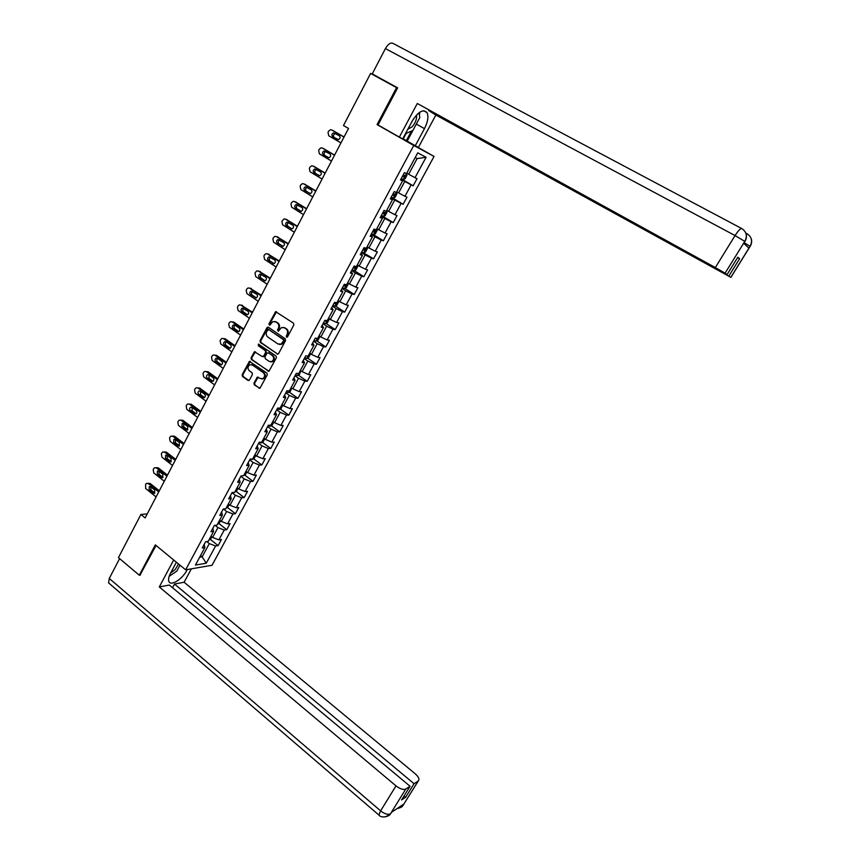 <?xml version="1.0" encoding="UTF-8"?>
<svg xmlns="http://www.w3.org/2000/svg" width="860" height="860" viewBox="0 0 860 860"><rect width="100%" height="100%" fill="white"/><g stroke="black" fill="none" stroke-linecap="round" stroke-linejoin="round"><path stroke-width="1.29" d="M286.455 337.142L287.53 336.819L293.851 324.94L293.507 323.177L275.651 311.675L268.857 324.037L269.76 325.317L272.749 321.64L275.813 321.877L277.21 322.833C278.909 324.274 279.274 326.144 278.317 328.423L277.5 329.95L278.425 331.229L281.381 327.585L284.51 327.8L285.918 328.756C287.627 330.219 288.003 332.089 287.036 334.379L286.455 337.142M253.936 383.141L254.27 384.882L259.935 388.247L267.277 374.863L266.933 373.111L249.422 361.372L242.154 374.713L242.488 376.443L248.024 380.41L249.507 379.969L252.41 374.476L252.077 372.735L249.314 370.778C247.433 368.628 247.583 366.629 249.766 364.769L252.399 364.952L263.278 372.638C265.17 374.756 265.041 376.766 262.891 378.647L260.171 378.486L257.344 377.131L253.936 383.141L254.625 383.194L254.969 384.936L259.741 388.333M155.316 544.875L139.299 575.211L118.444 557.635L140.911 514.484L145.136 517.924L348.515 128.441L343.484 125.538L370.617 73.422L396.567 87.656L377.067 124.603L413.767 145.48L185.642 569.825L155.316 544.875M277.07 354.062L278.586 353.611L285.563 340.517L285.219 338.765L268.427 327.252L266.912 327.724L260.053 340.743L260.397 342.484L277.855 354.212M276.382 357.749L268.976 371.251L251.41 359.523L251.066 357.792L254.495 351.74L262.182 356.513L263.676 356.062L265.632 352.374L265.288 350.633L258.29 345.752L258.43 344.161L276.038 355.997L276.382 357.749M413.767 145.48L434.053 156.434L212.033 565.257L185.642 569.825M210.27 539.338L218.118 545.616L221.428 539.51L218.902 539.865L224.234 530.039L226.739 529.717L230.072 523.579L227.567 523.869L232.931 513.979L235.414 513.71L238.768 507.518L236.296 507.765L241.692 497.789L244.154 497.585L247.54 491.35L245.078 491.533L250.518 481.492L252.969 481.331L256.366 475.053L253.926 475.193L259.408 465.066L261.838 464.97L265.267 458.649L262.848 458.724L268.363 448.522L270.771 448.49L274.222 442.115L271.835 442.137L277.393 431.86L279.769 431.881L283.252 425.463L280.876 425.421L286.488 415.068L288.842 415.154L292.346 408.683L290.003 408.586L295.646 398.159L297.979 398.298L301.505 391.784L299.183 391.623L304.87 381.12L307.181 381.313L310.739 374.756L308.439 374.53L314.169 363.952L316.448 364.21L320.038 357.599L317.759 357.308L323.532 346.644L325.789 346.967L329.401 340.313L327.155 339.958L332.971 329.219L335.207 329.606L338.84 322.887L336.625 322.478L342.484 311.653L344.688 312.105L348.354 305.343L346.161 304.859L352.062 293.959L354.245 294.475L357.943 287.659L355.771 287.111L361.727 276.125L363.877 276.716L367.596 269.846L365.457 269.234L371.456 258.15L373.584 258.806L377.336 251.883L375.218 251.206L381.26 240.048L383.356 240.768L387.14 233.791L385.054 233.038L391.139 221.794L393.213 222.589L397.019 215.559L394.966 214.742L401.104 203.401L403.146 204.272L406.984 197.187L404.952 196.295L411.134 184.868L413.155 185.803L417.025 178.665L415.014 177.697L426.076 157.273L417.723 152.844L406.522 173.612L404.447 172.613L400.502 179.923L402.598 180.901L400.728 179.525M218.118 545.616L215.591 545.992L206.25 563.236L195.435 565.063L204.863 547.573L202.24 547.96L205.594 541.725L208.217 541.359L213.592 531.394L210.99 531.727L214.366 525.449L216.956 525.137L222.375 515.097L219.794 515.376L223.202 509.055L225.772 508.798L231.232 498.682L228.674 498.897L232.103 492.533L234.651 492.339L240.144 482.148L237.607 482.31L241.069 475.892L243.595 475.752L249.131 465.486L246.616 465.582L250.099 459.122L252.603 459.046L258.183 448.694L255.689 448.737L259.204 442.223L261.687 442.212L267.309 431.785L264.837 431.763L268.374 425.206L270.835 425.248L276.49 414.746L274.05 414.66L277.608 408.048L280.048 408.156L285.756 397.578L283.338 397.427L286.917 390.762L289.336 390.935L295.087 380.27L292.69 380.066L296.302 373.348L298.689 373.584L304.483 362.845L302.118 362.565L305.762 355.803L308.116 356.104L313.954 345.269L311.61 344.935L315.287 338.12L317.619 338.485L323.5 327.574L321.188 327.165L324.887 320.296L327.187 320.726L333.121 309.729L330.831 309.267L334.562 302.344L336.84 302.838L342.817 291.755L340.549 291.217L344.312 284.241L346.558 284.81L352.579 273.641L350.342 273.028L354.137 265.998L356.363 266.632L362.425 255.377L360.222 254.7L364.038 247.615L366.242 248.325L372.348 236.984L370.176 236.231L374.025 229.082L376.185 229.867L382.356 218.429L380.206 217.612L384.087 210.41L386.226 211.259L392.44 199.746L390.311 198.843L394.224 191.587L396.331 192.511L402.598 180.901M215.107 525.363L217.935 527.599L212.613 537.457L211.012 536.178M212.871 528.223L213.592 531.394M212.613 537.457L218.902 539.865M217.935 527.599L224.234 530.039M223.471 509.023L226.631 511.496L221.278 521.418L219.655 520.149M221.611 512.001L222.375 515.097M221.278 521.418L227.567 523.869M226.631 511.496L232.931 513.979M232.028 492.673L235.393 495.263L229.996 505.271L228.362 504.003M230.415 495.661L231.232 498.682M229.996 505.271L236.296 507.765M235.393 495.263L241.692 497.789M240.822 476.343L244.219 478.923L238.779 488.996L237.134 487.738M239.284 479.203L240.144 482.148M238.779 488.996L245.078 491.533M244.219 478.923L250.518 481.492M249.69 459.885L253.109 462.454L247.626 472.602L245.971 471.344M248.218 462.626L249.131 465.486M247.626 472.602L253.926 475.193M253.109 462.454L259.408 465.066M258.613 443.319L262.053 445.867L256.538 456.09L254.872 454.843M257.215 445.921L258.183 448.694M256.538 456.09L262.848 458.724M262.053 445.867L268.363 448.522M267.611 426.625L271.083 429.151L265.525 439.449L263.837 438.213M266.277 429.086L267.309 431.785M265.525 439.449L271.835 442.137M271.083 429.151L277.393 431.86M276.673 409.801L280.166 412.316L274.566 422.69L272.867 421.464M275.415 412.133L276.49 414.746M274.566 422.69L280.876 425.421M280.166 412.316L286.488 415.068M285.8 392.848L289.325 395.353L283.682 405.802L281.973 404.587M284.617 395.052L285.756 397.578M283.682 405.802L290.003 408.586M289.325 395.353L295.646 398.159M295.002 375.777L298.549 378.26L292.862 388.795L291.142 387.581M293.883 377.841L295.087 380.27M292.862 388.795L299.183 391.623M298.549 378.26L304.87 381.12M304.268 358.577L307.848 361.039L302.118 371.649L300.377 370.445M303.236 360.49L304.483 362.845M302.118 371.649L308.439 374.53M307.848 361.039L314.169 363.952M313.599 341.248L317.211 343.688L311.438 354.385L309.686 353.191M312.642 343.022L313.954 345.269M311.438 354.385L317.759 357.308M317.211 343.688L323.532 346.644M323.005 323.779L326.649 326.209L320.834 336.98L319.071 335.798M322.135 325.413L323.5 327.574M320.834 336.98L327.155 339.958M326.649 326.209L332.971 329.219M332.487 306.181L336.152 308.589L330.294 319.447L328.52 318.275M331.691 307.665L333.121 309.729M330.294 319.447L336.625 322.478M336.152 308.589L342.484 311.653M342.043 288.455L345.731 290.841L339.829 301.785L338.034 300.613L338.603 301.935L336.776 305.311L334.991 306.16L332.917 305.375M341.323 289.777L342.817 291.755M339.829 301.785L346.161 304.859M345.731 290.841L352.062 293.959M351.665 270.588L355.384 272.953L349.44 283.983L347.633 282.822M351.031 271.76L352.579 273.641M349.44 283.983L355.771 287.111M355.384 272.953L361.727 276.125M361.361 252.582L365.113 254.936L359.125 266.041L357.298 264.891M360.813 253.603L362.425 255.377M359.125 266.041L365.457 269.234M365.113 254.936L371.456 258.15M371.144 234.436L374.917 236.769L368.875 247.959L367.048 246.82M370.671 235.296L372.348 236.984M368.875 247.959L375.218 251.206M374.917 236.769L381.26 240.048M380.991 216.15L384.807 218.462L378.712 229.749L376.863 228.609M380.614 216.849L382.356 218.429M378.712 229.749L385.054 233.038M384.807 218.462L391.139 221.794M390.913 197.725L394.762 200.014L388.623 211.388L386.763 210.259M390.623 198.262L392.44 199.746M388.623 211.388L394.966 214.742M394.762 200.014L401.104 203.401M400.921 179.149L404.791 181.428L398.61 192.887L396.729 191.769M398.61 192.887L404.952 196.295M404.791 181.428L411.134 184.868M426.076 157.273L417.121 158.584L408.672 174.236L406.78 173.129M408.672 174.236L415.014 177.697M397.438 88.204L396.567 87.656M139.299 575.211L140.449 575.017M416.896 122.969L407.199 141.115L402.813 138.653L434.053 156.434M147.253 513.882L140.911 514.484M417.121 158.584L415.176 157.573M200.563 555.549L202.154 556.839L209.302 543.595L206.766 541.563M199.649 557.237L202.154 556.839L206.25 563.236M204.207 544.326L204.863 547.573M209.302 543.595L215.591 545.992M401.125 178.762L413.155 185.803M391.214 197.166L403.146 204.272M381.84 215.699L393.213 222.589M373.24 234.533L383.356 240.768M361.77 251.84L373.584 258.806M354.277 270.599L363.877 276.716M344.785 288.358L354.245 294.475M335.368 305.988L344.688 312.105M326.015 323.478L335.207 329.606M316.727 340.829L325.789 346.967M307.504 358.061L316.448 364.21M298.345 375.154L307.181 381.313M289.25 392.128L297.979 398.298M280.231 408.973L288.842 415.154M271.265 425.689L279.769 431.881M262.364 442.287L270.771 448.49M253.528 458.756L261.838 464.97M244.756 475.107L252.969 481.331M236.048 491.339L244.154 497.585M227.395 507.454L235.414 513.71M218.805 523.461L226.739 529.717M377.067 124.603L383.925 128.323M287.089 337.217L287.702 334.486C288.67 332.196 288.293 330.326 286.584 328.864L285.918 328.756M283.585 327.37L286.584 328.864M274.931 321.457L277.887 322.941C279.575 324.392 279.952 326.252 278.984 328.531L278.371 331.25M276.565 311.728L269.535 324.156L269.717 325.327M268.363 327.208L260.741 340.839L261.075 342.581L277.748 354.148M283.596 340.839L283.348 339.603L268.621 329.498L266.729 331.433C265.772 333.702 266.138 335.561 267.815 337.012L277.855 343.935L281.059 344.14L283.596 340.839L284.262 340.936L283.348 339.603M268.739 329.52L284.026 339.711M279.543 344.494L281.736 344.237L283.413 342.549L282.736 342.452M284.262 340.936L283.413 342.549M255.377 351.762L251.765 357.867L252.098 359.609L268.761 371.337M262.966 356.653L264.364 356.137L266.31 352.46L265.976 350.719L258.29 345.752M258.43 344.161L259.118 344.258L258.978 345.849M269.18 361.415L271.878 361.576C274.082 359.684 274.222 357.663 272.308 355.524L268.438 352.826L266.923 353.277L264.977 356.964L265.31 358.706L269.18 361.415M270.728 361.888L272.555 361.651C274.759 359.76 274.899 357.738 272.986 355.599L272.308 355.524M268.331 352.761L272.986 355.599M258.215 377.121L254.625 383.194M261.784 378.97L263.579 378.712C265.729 376.82 265.848 374.82 263.955 372.702L263.278 372.638M251.539 364.554L263.955 372.702M250.292 361.372L242.853 374.777L243.186 376.508L248.852 380.539M344.054 136.976L333.056 130.602M340.947 142.921L328.735 135.772L328.025 132.332L328.627 131.171L330.455 129.731L331.756 129.957L344 137.084M403.286 179.503L406.468 173.591L406.93 175.29L405.006 178.858L403.243 179.525L401.276 178.493M335.626 133.579L335.142 133.59C333.25 134.622 332.96 135.923 334.26 137.482L337.958 139.653M402.502 176.225L403.921 176.988L404.823 175.655L403.265 174.795M332.734 136.751L338.442 139.632C340.323 138.589 340.614 137.278 339.302 135.719L333.615 132.849C331.723 133.87 331.423 135.181 332.734 136.751L334.26 137.482M407.855 129.215L412.166 126.796C415.509 122.786 416.982 118.852 416.562 114.971M410.317 124.614L413.51 118.895M419.024 112.746L419.809 117.519L412.832 130.559L405.512 133.59M170.613 573.018L175.279 569.428L178.525 563.966M173.236 568.127L175.945 563.053M179.686 565.729L176.805 571.104L169.162 576.308M416.326 124.076L424.474 128.635C427.914 121.765 428.753 116.412 426.969 112.563C423.055 108.811 418.078 111.746 412.037 121.389L402.684 138.901L399.363 137.106L417.304 103.49L715.337 267.557L735.053 235.565L385.42 48.579L372.229 73.895L397.632 87.838L378.035 124.969L399.363 137.106M424.474 128.635L415.283 145.716L418.411 147.404L435.859 115.025L428.678 110.553L730.839 277.318L750.167 246.121L748.899 248.088L743.674 243.273L744.911 241.198L725.066 273.179L715.337 267.557M737.568 257.624L739.6 258.72L737.816 257.237L727.055 274.609L417.304 103.49M407.199 141.115L415.283 145.716M435.859 115.025L730.839 277.318M385.42 48.579C388.086 44.064 390.612 42.334 393.031 43.398L741.61 228.48M377.626 77.271L372.229 73.895M727.055 274.609L725.066 273.179M739.6 258.72L728.914 275.942M419.443 115.315L419.712 112.251M406.307 140.642L411.392 131.15M403.254 138.901L406.253 133.289M744.147 242.627L750.017 246.282M746.114 233.974L747.157 233.823C751.683 236.887 752.693 240.983 750.178 246.11M744.76 241.359L735.053 235.565C738.321 230.512 740.589 228.19 741.836 228.599C746.48 231.716 747.501 235.909 744.921 241.187M176.397 562.214L170.549 573.147C168.646 576.834 168.108 579.64 168.958 581.575C170.947 586.434 182.374 579.145 186.878 570.309L187.286 569.535M173.688 559.989L159.304 586.928L169.312 585.037L410.059 786.266L405.812 788.996L390.397 813.958M172.527 587.724L174.494 584.058L184.126 582.241L415.272 773.828C418.723 776.945 419.723 779.332 418.293 780.966L414.047 783.707L174.494 584.058M191.35 568.836L184.126 582.241M159.304 586.928L395.998 785.889C400.061 788.986 403.329 790.017 405.812 788.996M109.489 583.65L108.575 582.865L109.274 578.447L119.605 558.613M410.059 786.266L401.588 799.94L405.63 797.284L414.047 783.707M400.986 805.971L402.91 805.497L403.781 804.1L391.461 812.324L390.569 813.754L391.579 812.238M140.019 575.093L156.047 545.476M405.63 797.284L404.05 795.962M169.28 576.221L172.677 573.921M391.44 812.485L390.569 813.754M385.42 816.892L390.204 814.259M397.868 808.507L402.663 805.949L418.175 781.052M334.594 155.101L323.543 148.608M331.476 161.056L319.361 153.832L318.662 150.403L319.254 149.242L321.006 147.845L322.36 148.06L334.508 155.251M396.481 192.231L396.944 193.801L395.03 197.349L393.256 198.036L391.279 197.048M326.08 151.629L325.693 151.661C323.865 152.704 323.586 153.994 324.876 155.531L328.66 157.778M392.493 194.79L393.923 195.532L394.826 194.22L393.256 193.371M323.328 154.843L329.047 157.735C330.874 156.681 331.143 155.391 329.842 153.865L324.156 150.962C322.317 152.005 322.038 153.295 323.328 154.843L324.876 155.531M325.198 173.075L314.115 166.485M322.081 179.041L310.062 171.763L309.363 168.334L309.955 167.184L311.632 165.819L313.04 166.034L325.091 173.29M386.559 210.646L387.032 212.173L385.14 215.688L383.356 216.408L381.367 215.451M316.641 169.56L316.329 169.603C314.545 170.645 314.287 171.925 315.555 173.44L319.404 175.762M382.571 213.215L384.001 213.936L384.904 212.646L383.334 211.807M313.997 172.796L319.716 175.72C321.489 174.655 321.737 173.365 320.468 171.871L314.771 168.947C312.986 170 312.728 171.28 313.997 172.796L315.555 173.44M315.878 190.931L304.752 184.244M312.76 196.908L300.828 189.555L300.14 186.136L300.731 184.997L302.322 183.653L303.784 183.868L315.738 191.2M376.702 228.921L377.196 230.394L375.315 233.888L373.519 234.64L371.531 233.716M307.278 187.362L307.031 187.405C305.3 188.458 305.063 189.727 306.31 191.21L310.202 193.607M372.724 231.501L374.154 232.2L375.067 230.921L373.476 230.093M304.741 190.608L310.46 193.554C312.18 192.489 312.406 191.21 311.159 189.737L305.45 186.792C303.72 187.856 303.483 189.125 304.741 190.608L306.31 191.21M306.633 208.636L295.453 201.874M303.505 214.624L291.669 207.217L290.981 203.799L291.562 202.67L293.099 201.358L294.593 201.573L306.461 208.958M366.188 248.303L363.812 252.711L365.575 251.948L367.435 248.486L366.919 247.046M297.99 205.035L297.796 205.078C296.119 206.131 295.904 207.389 297.141 208.851L301.065 211.313M362.952 249.636L364.382 250.325L365.296 249.056L363.694 248.25M295.539 208.292L301.269 211.259C302.935 210.184 303.15 208.926 301.914 207.475L296.206 204.519C294.529 205.572 294.303 206.841 295.539 208.292L297.141 208.851M297.452 226.223L286.229 219.386M294.324 232.221L282.575 224.75L281.887 221.343L283.94 218.934L285.477 219.139L297.259 226.599M357.223 265.041L357.749 266.439L355.9 269.879L354.083 270.685L352.073 269.825M288.788 222.579L288.648 222.622C287.014 223.686 286.81 224.933 288.025 226.363L291.991 228.878M353.256 267.643L354.696 268.309L355.599 267.051L353.998 266.256M286.423 225.857L292.142 228.835C293.765 227.76 293.959 226.513 292.744 225.083L287.036 222.106C285.402 223.17 285.197 224.417 286.423 225.857L288.025 226.363M288.337 243.681L277.07 236.779M285.197 249.679L273.544 242.154L272.867 238.747L273.448 237.629L274.856 236.382L276.425 236.586L288.121 244.1M347.59 282.897L348.139 284.252L346.3 287.659L344.484 288.508L342.463 287.67M279.661 240.004L279.565 240.037C277.973 241.101 277.791 242.337 278.984 243.745L282.972 246.315M343.635 285.498L345.075 286.154L345.978 284.907L344.892 284.391M277.361 243.283L283.08 246.282C284.649 245.207 284.843 243.96 283.628 242.563L277.941 239.553C276.35 240.628 276.157 241.864 277.361 243.283L278.984 243.745M279.296 260.999L267.987 254.044M276.146 267.019L264.579 259.419L263.912 256.022L264.482 254.925L265.837 253.7L267.449 253.904L279.048 261.472M270.599 257.301L270.545 257.312C269.008 258.387 268.825 259.613 270.008 260.999L274.017 263.622M334.948 306.181L336.787 302.827M334.078 303.225L335.529 303.86L336.496 302.763M268.374 260.58L274.082 263.601C275.608 262.526 275.781 261.289 274.598 259.903L268.9 256.882C267.363 257.957 267.18 259.183 268.374 260.58L270.008 260.999M270.309 278.199L258.967 271.19M267.17 284.23L255.689 276.565L255.022 273.179L255.592 272.082L256.882 270.9L258.527 271.083L270.04 278.726M328.606 318.329L329.133 319.479L327.327 322.833L325.488 323.725L323.457 322.952M259.935 274.082C258.441 275.157 258.279 276.372 259.44 277.748L265.149 280.79C266.643 279.715 266.793 278.489 265.622 277.124L259.935 274.082L261.591 274.469C260.096 275.544 259.935 276.759 261.107 278.124L265.116 280.801M324.607 320.823L326.048 321.436L326.993 320.694M261.397 295.27L250.013 288.218M258.247 301.301L246.852 293.593L246.197 290.207L246.755 289.121L248.002 287.96L249.679 288.154L261.096 295.84M319.275 335.938L319.748 336.894L317.942 340.227L316.093 341.14L314.061 340.399M251.045 291.164L252.689 291.497C251.26 292.583 251.109 293.787 252.259 295.13L256.28 297.85C257.731 296.775 257.871 295.56 256.721 294.217L251.045 291.164C249.583 292.228 249.432 293.443 250.582 294.797L256.28 297.85M315.201 338.281L317.426 338.453M252.55 312.212L241.133 305.128M249.389 318.264L238.091 310.492L237.435 307.117L237.994 306.031L239.188 304.902L240.886 305.085L252.227 312.836M310.019 353.417L310.417 354.169L308.632 357.481L306.773 358.426L304.73 357.717M243.853 308.428C242.477 309.514 242.348 310.707 243.477 312.008L247.508 314.781M306.504 355.9L307.826 356.062M241.789 311.718L246.067 314.652L247.476 314.792C248.884 313.717 249.013 312.513 247.874 311.191L242.208 308.106C240.789 309.181 240.65 310.374 241.789 311.718L243.477 312.008M243.767 329.036L233.866 322.177L232.329 321.93M240.606 335.088L229.383 327.262L228.738 323.897L229.287 322.822L230.437 321.726L232.168 321.898L243.412 329.713M300.86 370.778L299.387 374.605L297.528 375.583L295.474 374.895M235.07 325.231C233.759 326.327 233.651 327.499 234.758 328.767L238.79 331.584M233.06 328.509L237.306 331.476L238.725 331.616C240.101 330.541 240.23 329.348 239.101 328.036L234.845 325.08L233.447 324.94C232.06 326.004 231.931 327.198 233.06 328.509L234.758 328.767M235.049 345.741L225.223 338.829L223.578 338.603M231.877 351.804L220.74 343.925L220.095 340.56L221.751 338.421L223.503 338.593L234.673 346.462M291.798 388.043L290.218 391.612L288.39 392.59L286.283 391.945M226.352 341.914C225.105 343.011 225.019 344.172 226.105 345.408L230.136 348.257M224.395 345.193L228.609 348.171L230.05 348.311C231.383 347.236 231.501 346.053 230.383 344.752L226.158 341.775L224.75 341.646C223.396 342.699 223.277 343.882 224.395 345.193L226.105 345.408M226.384 362.329L216.634 355.363L214.903 355.169L225.986 363.092M282.822 405.189L281.113 408.489L279.231 409.51L277.167 408.876M223.213 368.392L212.162 360.458L211.528 357.094L212.076 356.04L213.129 354.997L216.634 355.363M217.709 358.48C216.516 359.577 216.451 360.727 217.516 361.92L221.547 364.812M215.785 361.748L219.966 364.748L221.428 364.887C222.729 363.812 222.837 362.64 221.74 361.361L217.548 358.362L216.118 358.222C214.796 359.286 214.688 360.458 215.785 361.748L217.516 361.92M217.795 378.787L208.109 371.778L206.335 371.595M214.613 384.861L203.648 376.873L203.014 373.519L203.551 372.477L204.572 371.456L206.368 371.627L217.365 379.593M273.77 422.11L272.082 425.238L270.18 426.281L268.116 425.678M209.12 374.928L208.98 378.325L213.011 381.26M207.238 378.185L211.399 381.206L212.861 381.335C214.14 380.281 214.226 379.11 213.151 377.841L208.991 374.82L207.54 374.691C206.26 375.745 206.163 376.906 207.238 378.185L208.98 378.325M209.259 395.127L199.649 388.075L197.811 387.903M206.077 401.212L195.188 393.171L194.564 389.827L195.102 388.785L196.08 387.785L197.897 387.957L208.808 395.987M264.729 438.869L263.106 441.868L261.203 442.932L259.129 442.362M200.606 391.246L200.509 394.611L204.54 397.578M198.757 394.504L202.874 397.546L204.357 397.675C205.604 396.621 205.69 395.46 204.615 394.202L200.487 391.171L199.036 391.031C197.778 392.085 197.692 393.246 198.757 394.504L200.509 394.611M200.778 411.36L191.243 404.254L189.34 404.082M197.606 417.444L186.792 409.36L186.168 406.017L186.706 404.985L187.652 404.017L189.479 404.178L200.315 412.262M255.753 455.499L254.205 458.369L252.292 459.466L250.668 459.1M192.145 407.468L192.102 410.779L196.123 413.778M190.329 410.714L194.424 413.778L195.919 413.896C197.133 412.854 197.209 411.704 196.155 410.456L192.059 407.393L190.587 407.264C189.361 408.306 189.286 409.457 190.329 410.714L192.102 410.779M192.371 427.474L182.9 420.325L180.923 420.153M189.189 433.569L178.45 425.421L177.837 422.099L178.364 421.067L179.288 420.121L181.116 420.282L191.877 428.409M246.841 472.011L245.358 474.752L242.724 475.795M183.75 423.561L183.75 426.829L187.76 429.86M181.976 426.807L186.029 429.882L187.534 430.011L187.749 426.592L183.685 423.507L182.202 423.378L181.976 426.807L183.75 426.829M184.018 443.47L174.623 436.278L172.57 436.117M180.826 449.576L170.173 441.384L169.56 438.052L170.087 437.041L170.979 436.117L172.828 436.278L183.502 444.459M234.78 492.092L236.586 491.017L238.005 488.394M175.418 439.546L175.462 442.76L179.46 445.835M173.666 442.782L177.697 445.878L179.213 446.007L179.407 442.61L175.365 439.514L173.87 439.385L173.666 442.782L175.462 442.76M175.72 459.358L166.388 452.123L164.281 451.962M172.527 465.464L161.959 457.219L161.347 453.908L161.874 452.897L162.723 451.994L164.582 452.156L175.182 460.379M226.062 508.26L227.878 507.163L229.222 504.669M167.141 455.424L167.227 458.595L171.215 461.691L169.42 461.755L170.947 461.885L171.119 458.509L167.109 455.402L165.604 455.262L165.421 458.638L169.42 461.755M167.485 475.128L158.229 467.851L156.047 467.7M164.292 481.245L153.79 472.957L153.188 469.646L153.714 468.635L154.531 467.754L156.402 467.926L166.926 476.204M217.408 524.31L219.225 523.202L220.504 520.816M158.928 471.183L159.057 474.312L163.024 477.44L161.207 477.526L162.733 477.655L162.884 474.301L158.906 471.173L157.401 471.043L157.229 474.397L161.207 477.526M159.304 490.791L150.113 483.471L147.866 483.331M156.111 496.919L145.684 488.577L145.609 484.277L146.404 483.417L148.285 483.578L158.724 491.909M208.819 540.252L210.635 539.112L211.861 536.855M150.769 486.835L150.941 489.921L154.875 493.06L153.048 493.188L154.585 493.317L154.714 489.985L150.769 486.835L149.253 486.706L149.102 490.039L153.048 493.188M287.702 334.486L287.036 334.379M285.176 327.907L284.51 327.8M278.178 330.057L277.5 329.95M278.984 328.531L278.317 328.423M277.887 322.941L277.21 322.833M276.49 321.995L275.813 321.877M269.535 324.156L268.857 324.037M275.759 312.363L275.082 312.234M286.885 336.013L286.219 335.916M261.075 342.581L260.397 342.484M260.741 340.839L260.053 340.743M267.6 327.832L266.912 327.724M269.309 329.606L268.621 329.498M268.632 371.262L267.954 371.197M252.098 359.609L251.41 359.523M251.765 357.867L251.066 357.792M254.667 352.353L253.979 352.267M264.364 356.137L263.676 356.062M266.31 352.46L265.632 352.374M265.976 350.719L265.288 350.633M269.115 352.901L268.438 352.826M257.548 377.69L256.85 377.637M253.087 365.016L252.399 364.952M248.723 380.464L248.024 380.41M243.186 376.508L242.488 376.443M242.853 374.777L242.154 374.713M249.604 361.963L248.916 361.888M259.591 388.236L258.903 388.193M254.969 384.936L254.27 384.882M331.756 129.957L333.282 130.709M402.523 176.171L403.921 176.988M745.824 233.125L746.975 233.726M109.274 578.447L380.614 810.862L395.998 785.889M186.179 569.728L186.878 570.309M379.314 815.387L378.851 815.011L380.614 810.862C384.635 813.968 387.903 814.957 390.429 813.85M403.856 804.218L403.06 805.401M322.36 148.06L323.908 148.769M393.31 198.026L396.288 192.489M392.536 194.715L393.923 195.532M313.04 166.034L314.599 166.69M383.399 216.398L386.172 211.248M382.625 213.108L384.001 213.936M303.784 183.868L305.364 184.481M373.573 234.629L376.142 229.846M372.799 231.361L374.154 232.2M294.593 201.573L296.195 202.143M300.656 211.323L300.022 211.098M363.038 249.475L364.382 250.325M285.477 219.139L287.089 219.666M354.137 270.663L356.319 266.622M291.604 228.91L290.863 228.674M353.352 267.449L354.696 268.309M276.425 236.586L278.06 237.07M344.527 288.487L346.515 284.789M282.607 246.368L281.779 246.132M343.742 285.294L345.075 286.154M267.449 253.904L269.094 254.334M273.684 263.687L272.749 263.45M334.207 303L335.529 303.86M258.527 271.083L260.182 271.481M325.531 323.704L327.144 320.715M261.107 278.124L259.44 277.748M264.815 280.876L263.794 280.639M324.736 320.565L326.048 321.436M249.679 288.154L251.346 288.498M316.136 341.119L317.566 338.474M252.259 295.13L250.582 294.797M256.011 297.936L254.893 297.71M315.598 338.163L316.652 338.883M240.886 305.085L242.574 305.397M306.816 358.405L308.063 356.094M247.272 314.857L246.067 314.652M232.168 321.898L233.866 322.177M297.571 375.562L298.635 373.573M238.596 331.659L237.306 331.476M223.503 338.593L225.223 338.829M288.39 392.59L289.283 390.935M229.975 348.343L228.609 348.171M279.274 409.489L279.994 408.156M221.407 364.887L219.966 364.748M206.368 371.627L208.109 371.778M270.233 426.259L270.782 425.248M212.893 381.324L211.399 381.206M197.897 387.957L199.649 388.075M261.257 442.911L261.633 442.212M204.444 397.632L202.874 397.546M189.479 404.178L191.243 404.254M196.048 413.821L194.424 413.778M181.116 420.282L182.9 420.325M187.716 429.903L186.029 429.882M172.828 436.278L174.623 436.278M179.428 445.856L177.697 445.878M164.582 452.156L166.388 452.123M167.227 458.595L165.421 458.638M156.402 467.926L158.229 467.851M159.057 474.312L157.229 474.397M148.285 483.578L150.113 483.471M150.941 489.921L149.102 490.039M276.329 311.804L275.651 311.675M268.148 327.284L267.471 327.176M281.736 344.237L281.059 344.14M255.194 351.826L254.495 351.74M263.848 356.653L263.171 356.577M272.555 361.651L271.878 361.576M258.032 377.196L257.344 377.131M263.579 378.712L262.891 378.647M250.12 361.447L249.422 361.372M335.142 133.59L333.615 132.849M404.189 175.29L404.823 175.655M423.7 110.757L426.969 112.563M730.892 277.361L750.124 246.39C749.974 246.906 752.747 242.499 751.178 238.618M743.728 243.315L744.867 241.466C744.706 242.015 747.523 237.543 745.996 233.608M390.171 814.302C389.72 815.85 381.808 818.989 378.851 815.011L108.575 582.865M402.695 805.895L418.293 780.966M402.663 805.949C402.114 806.959 400.255 807.83 397.062 808.583M325.693 151.661L324.156 150.962M316.329 169.603L314.771 168.947M307.031 187.405L305.45 186.792M297.796 205.078L296.206 204.519M288.648 222.622L287.036 222.106M279.565 240.037L277.941 239.553M270.545 257.312L268.9 256.882M243.799 308.396L242.208 308.106M234.984 325.177L233.447 324.94M226.244 341.839L224.75 341.646M217.569 358.383L216.118 358.222M208.969 374.81L207.54 374.691M200.423 391.117L199.036 391.031M191.941 407.317L190.587 407.264M183.513 423.399L182.202 423.378M175.16 439.374L173.87 439.385M166.851 455.241L165.604 455.262M158.616 470.99L157.401 471.043M150.425 486.631L149.253 486.706"/></g></svg>
